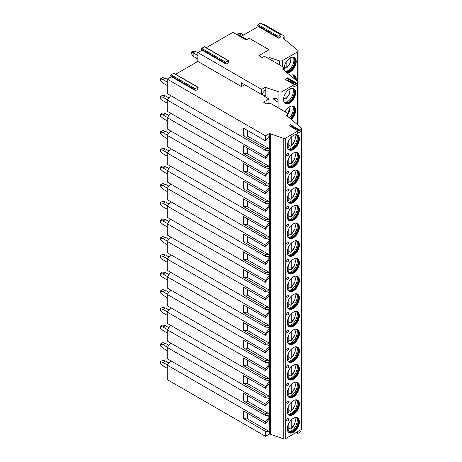 <?xml version="1.0" encoding="UTF-8"?>
<svg xmlns="http://www.w3.org/2000/svg" width="462" height="462" viewBox="0 0 462 462"><rect width="100%" height="100%" fill="white"/><g stroke="black" fill="none" stroke-linecap="round" stroke-linejoin="round"><path stroke-width="0.69" d="M175.624 74.266L197.846 61.44L241.389 86.579L244.658 84.69M195.524 90.61L194.82 89.611A0.554 0.318 -60 0 1 195.16 88.733L197.759 87.237A0.554 0.318 -60 0 1 198.1 87.716L197.395 89.536L195.524 90.61L171.419 76.692L167.232 79.112L265.465 135.828L269.548 133.472L283.749 138.415A1.276 0.739 0 0 0 285.291 138.3L298.157 130.867L297.112 133.558L300.71 131.485L299.665 130.001L301.328 129.042A1.276 0.739 0 0 0 301.698 128.517A1.276 0.739 0 0 0 301.478 128.101L286.434 115.367A3.407 1.969 0 0 0 287.433 113.975A3.407 1.969 0 0 0 286.434 112.584L271.367 103.886A3.407 1.969 0 0 0 266.545 103.886L263.536 102.148L268.959 99.012L264.587 96.494L265.176 96.154L261.787 94.196M299.665 130.001L290.471 124.694L288.969 125.56L298.157 130.867M241.389 86.579L241.389 82.802L261.579 94.456L261.579 89.397L265.176 87.318L278.95 91.909A2.558 1.478 0 0 0 282.039 91.672L294.23 84.633L293.803 86.359A0.554 0.318 120 0 0 294.144 86.844L296.812 85.303A0.554 0.318 120 0 0 297.147 84.425L296.564 83.599L287.376 78.292L287.531 77.887L285.216 79.435M197.846 61.44L197.846 52.599L261.579 89.397M265.176 96.829L265.176 89.98L261.579 94.456M265.176 89.98L265.176 87.318M273.233 98.839L276.12 101.08A1.704 1.704 0 0 0 277.223 101.294A1.548 1.091 -135 0 0 277.951 100.41A1.548 1.091 -135 0 0 276.449 98.66C274.624 98.221 273.55 98.279 273.233 98.839M226.137 64.097L225.433 63.098A0.554 0.318 -60 0 1 225.774 62.22L228.372 60.724A0.554 0.318 -60 0 1 228.713 61.203L228.009 63.023L226.137 64.097L202.033 50.179L197.846 52.599M287.531 77.887L296.725 83.195L297.568 82.71A1.49 0.86 0 0 0 298.002 82.097A1.49 0.86 0 0 0 297.736 81.607L282.444 68.994L282.744 68.821A2.558 1.478 0 0 0 283.495 67.781A2.558 1.478 0 0 0 282.744 66.736L266.17 57.167A2.558 1.478 0 0 0 262.555 57.167L262.012 57.479L258.847 55.654L269.08 49.746L249.191 38.265L246.177 40.003L232.917 32.352L206.237 47.753M286.983 80.365L287.618 79.995A0.554 0.318 120 0 0 287.959 79.123L287.376 78.292M296.725 83.195L296.564 83.599M285.054 111.787A8.564 4.943 -60 0 1 293.849 106.422A8.564 4.943 -60 0 1 295.628 110.343A8.564 4.943 -60 0 1 291.331 119.514M283.512 99.659A8.564 4.943 -60 0 1 287.254 91.037A8.564 4.943 -60 0 1 293.849 88.744A8.564 4.943 -60 0 1 295.628 92.666A8.564 4.943 -60 0 1 291.886 101.288A8.564 4.943 -60 0 1 285.285 103.58A8.564 4.943 -60 0 1 283.512 99.659M269.08 58.847L269.08 49.746M258.35 26.507L278.54 38.161L277.835 37.156A0.554 0.318 -60 0 1 278.176 36.284L280.775 34.783A0.554 0.318 -60 0 1 281.052 34.754L260.863 23.1A0.554 0.318 -60 0 0 260.585 23.129L257.987 24.63A0.554 0.318 -60 0 0 257.646 25.502L258.35 26.507L241.314 36.342M238.767 35.724L239.339 35.395A0.554 0.318 -60 0 1 239.616 35.366L246.916 39.576M202.033 50.179L201.328 49.18A0.554 0.318 -60 0 1 201.669 48.308L204.268 46.806A0.554 0.318 -60 0 1 204.545 46.778L228.65 60.695M171.419 76.692L170.715 75.693A0.554 0.318 -60 0 1 171.055 74.821L173.654 73.319A0.554 0.318 -60 0 1 173.931 73.291L198.036 87.208M167.232 79.112L167.232 93.584L265.465 150.3L269.548 150.664L269.548 153.436L265.465 158.512L243.468 145.813L243.468 153.471L247.551 153.834L247.551 148.169M170.749 95.617L167.232 99.988L167.232 111.261L265.465 167.977L269.548 168.341L269.548 171.107L265.465 176.189L243.468 163.49L243.468 171.142L247.551 171.506L247.551 165.846M170.749 113.294L167.232 117.666L167.232 128.938L265.465 185.649L269.548 186.019L269.548 188.785L265.465 193.867L243.468 181.162L243.468 188.819L247.551 189.183L247.551 183.524M170.749 130.965L167.232 135.343L167.232 146.61L265.465 203.326L269.548 203.69L269.548 206.462L265.465 211.538L243.468 198.839L243.468 206.497L247.551 206.861L247.551 201.195M170.749 148.643L167.232 153.02L167.232 164.287L265.465 221.003L269.548 221.367L269.548 224.134L265.465 229.216L243.468 216.516L243.468 224.168L247.551 224.532L247.551 218.873M170.749 166.32L167.232 170.692L167.232 181.964L265.465 238.675L269.548 239.045L269.548 241.811L265.465 246.893L243.468 234.194L243.468 241.845L247.551 242.209L247.551 236.55M170.749 183.992L167.232 188.369L167.232 199.642L265.465 256.352L269.548 256.716L269.548 259.488L265.465 264.564L243.468 251.865L243.468 259.523L247.551 259.887L247.551 254.221M170.749 201.669L167.232 206.046L167.232 217.313L265.465 274.03L269.548 274.393L269.548 277.165L265.465 282.242L243.468 269.542L243.468 277.194L247.551 277.564L247.551 271.899M170.749 219.346L167.232 223.718L167.232 234.991L265.465 291.707L269.548 292.071L269.548 294.837L265.465 299.919L243.468 287.22L243.468 294.872L247.551 295.235L247.551 289.576M170.749 237.023L167.232 241.395L167.232 252.668L265.465 309.378L269.548 309.742L269.548 312.514L265.465 317.59L243.468 304.891L243.468 312.549L247.551 312.913L247.551 307.253M170.749 254.695L167.232 259.072L167.232 270.339L265.465 327.056L269.548 327.419L269.548 330.191L265.465 335.268L243.468 322.568L243.468 330.226L247.551 330.59L247.551 324.925M170.749 272.372L167.232 276.744L167.232 288.017L265.465 344.733L269.548 345.097L269.548 347.863L265.465 352.945L243.468 340.246L243.468 347.898L247.551 348.261L247.551 342.602M170.749 290.049L167.232 294.421L167.232 305.694L265.465 362.404L269.548 362.774L269.548 365.54L265.465 370.622L243.468 357.917L243.468 365.575L247.551 365.939L247.551 360.279M170.749 307.721L167.232 312.098L167.232 323.365L265.465 380.082L269.548 380.445L269.548 383.217L265.465 388.294L243.468 375.594L243.468 383.252L247.551 383.616L247.551 377.951M170.749 325.398L167.232 329.776L167.232 341.043L265.465 397.759L269.548 398.123L269.548 400.889L265.465 405.971L243.468 393.272L243.468 400.924L247.551 401.287L247.551 395.628M170.749 343.075L167.232 347.447L167.232 358.72L265.465 415.43L269.548 415.8L269.548 416.759L265.465 421.841L265.465 423.648L243.468 410.949L243.468 418.601L247.551 418.965L247.551 413.305M170.749 360.747L167.232 365.124L167.232 379.597L265.465 436.313L269.548 433.957L283.749 438.9A1.276 0.739 0 0 0 285.291 438.784L298.204 431.329L297.586 432.917A0.554 0.318 120 0 0 297.926 433.402L299.896 432.265A0.554 0.318 120 0 0 300.236 431.387L299.619 430.509L301.328 429.521A1.276 0.739 0 0 0 301.698 429.002L301.698 128.517M269.08 57.398L279.377 60.834A2.558 1.478 0 0 0 282.467 60.597L297.28 52.044A2.558 1.478 0 0 0 298.03 50.999A2.558 1.478 0 0 0 297.568 50.156L282.79 37.971L283.391 37.624A2.558 1.478 0 0 0 284.142 36.579A2.558 1.478 0 0 0 283.391 35.534L263.051 23.793L262.555 24.076M160.302 361.711L162.711 360.32L165.425 361.018L163.011 362.41L160.302 361.711L160.302 363.455L163.011 365.887L167.232 368.324M168.913 363.034L165.425 361.018M163.011 362.41L167.383 364.934M160.302 344.04L162.711 342.648L165.425 343.341L163.011 344.733L160.302 344.04L160.302 345.778L163.011 348.215L167.232 350.646M168.913 345.357L165.425 343.341M163.011 344.733L167.383 347.257M160.302 326.363L162.711 324.971L165.425 325.664L163.011 327.056L160.302 326.363L160.302 328.101L163.011 330.538L167.232 332.975M168.913 327.679L165.425 325.664M163.011 327.056L167.383 329.579M160.302 308.685L162.711 307.294L165.425 307.992L163.011 309.384L160.302 308.685L160.302 310.424L163.011 312.861L167.232 315.298M168.913 310.008L165.425 307.992M163.011 309.384L167.383 311.908M160.302 291.008L162.711 289.616L165.425 290.315L163.011 291.707L160.302 291.008L160.302 292.752L163.011 295.183L167.232 297.62M168.913 292.33L165.425 290.315M163.011 291.707L167.383 294.23M160.302 273.337L162.711 271.945L165.425 272.638L163.011 274.03L160.302 273.337L160.302 275.075L163.011 277.512L167.232 279.949M168.913 274.653L165.425 272.638M163.011 274.03L167.383 276.553M160.302 255.659L162.711 254.267L165.425 254.966L163.011 256.358L160.302 255.659L160.302 257.398L163.011 259.835L167.232 262.272M168.913 256.976L165.425 254.966M163.011 256.358L167.383 258.882M160.302 237.982L162.711 236.59L165.425 237.289L163.011 238.681L160.302 237.982L160.302 239.726L163.011 242.157L167.232 244.594M168.913 239.304L165.425 237.289M163.011 238.681L167.383 241.204M160.302 220.31L162.711 218.919L165.425 219.612L163.011 221.003L160.302 220.31L160.302 222.049L163.011 224.486L167.232 226.917M168.913 221.627L165.425 219.612M163.011 221.003L167.383 223.527M160.302 202.633L162.711 201.241L165.425 201.934L163.011 203.326L160.302 202.633L160.302 204.371L163.011 206.809L167.232 209.246M168.913 203.95L165.425 201.934M163.011 203.326L167.383 205.856M160.302 184.956L162.711 183.564L165.425 184.263L163.011 185.655L160.302 184.956L160.302 186.7L163.011 189.131L167.232 191.568M168.913 186.278L165.425 184.263M163.011 185.655L167.383 188.178M160.302 167.284L162.711 165.893L165.425 166.586L163.011 167.977L160.302 167.284L160.302 169.023L163.011 171.46L167.232 173.891M168.913 168.601L165.425 166.586M163.011 167.977L167.383 170.501M160.302 149.607L162.711 148.215L165.425 148.908L163.011 150.3L160.302 149.607L160.302 151.345L163.011 153.782L167.232 156.22M168.913 150.924L165.425 148.908M163.011 150.3L167.383 152.824M160.302 131.93L162.711 130.538L165.425 131.237L163.011 132.629L160.302 131.93L160.302 133.668L163.011 136.105L167.232 138.542M168.913 133.252L165.425 131.237M163.011 132.629L167.383 135.152M160.302 114.253L162.711 112.861L165.425 113.56L163.011 114.951L160.302 114.253L160.302 115.997L163.011 118.428L167.232 120.865M168.913 115.575L165.425 113.56M163.011 114.951L167.383 117.475M160.302 96.581L162.711 95.189L165.425 95.882L163.011 97.274L160.302 96.581L160.302 98.319L163.011 100.756L167.232 103.193M168.913 97.898L165.425 95.882M163.011 97.274L167.383 99.798M160.302 78.904L162.711 77.512L165.425 78.211L163.011 79.603L160.302 78.904L160.302 80.642L163.011 83.079L167.232 85.516M167.232 79.25L165.425 78.211M163.011 79.603L167.232 82.034M191.516 52.044L192.723 51.346L195.582 51.432L193.168 52.824L191.516 52.044L191.516 53.783L193.168 56.3L197.846 59.003M197.846 52.737L195.582 51.432M193.168 56.3L193.168 52.824L197.846 55.521M278.54 38.161L280.411 37.081L281.115 35.268A0.554 0.318 -60 0 0 281.052 34.754M296.154 80.301A8.564 4.943 120 0 0 296.229 79.164A8.564 4.943 120 0 0 294.456 75.242A8.564 4.943 120 0 0 290.39 75.549M287.029 72.782A8.564 4.943 120 0 0 293.145 69.364A8.564 4.943 120 0 0 296.229 61.492A8.564 4.943 120 0 0 294.456 57.571A8.564 4.943 120 0 0 287.855 59.864A8.564 4.943 120 0 0 284.113 68.486A8.564 4.943 120 0 0 284.488 70.68M295.859 80.059A8.564 4.943 120 0 0 295.928 78.99A8.564 4.943 -60 0 0 294.3 75.162M292.169 74.908A8.097 4.672 -60 0 1 293.589 75.283A8.097 4.672 -60 0 1 295.264 78.99A8.097 4.672 120 0 1 295.247 79.551M294.802 79.187A8.097 4.672 120 0 0 294.814 78.731A8.097 4.672 -60 0 0 293.832 75.595A8.097 4.672 -60 0 0 293.353 75.167M293.312 75.144A8.564 4.943 -60 0 1 293.907 77.824A8.564 4.943 120 0 1 293.884 78.43M286.833 72.615A8.564 4.943 120 0 0 292.896 69.127A8.564 4.943 120 0 0 295.928 61.313A8.564 4.943 -60 0 0 294.3 57.484M292.169 57.23A8.097 4.672 -60 0 1 293.589 57.611A8.097 4.672 -60 0 1 295.264 61.313A8.097 4.672 120 0 1 291.955 69.219A8.097 4.672 120 0 1 285.851 71.806M285.632 71.627A8.097 4.672 120 0 0 285.88 71.691A8.097 4.672 120 0 0 291.77 68.647A8.097 4.672 120 0 0 294.814 61.053A8.097 4.672 -60 0 0 293.832 57.917A8.097 4.672 -60 0 0 293.353 57.49M293.312 57.473A8.564 4.943 -60 0 1 293.907 60.152A8.564 4.943 120 0 1 285.424 71.454M285.666 67.723A8.564 4.943 120 0 1 285.58 67.799L284.448 67.146M285.58 67.799L286.856 67.521L286.105 67.978M286.856 61.048L286.856 67.521A7.352 4.245 120 0 0 290.621 57.75M283.691 69.369L284.448 68.913L284.448 66.008M167.232 365.124L265.465 421.841M265.465 436.313L265.465 431.3L243.468 418.601M167.232 347.447L265.465 404.163L265.465 405.971M265.465 415.43L265.465 413.623L243.468 400.924M167.232 329.776L265.465 386.486L265.465 388.294M265.465 397.759L265.465 395.951L243.468 383.252M167.232 312.098L265.465 368.809L265.465 370.622M265.465 380.082L265.465 378.274L243.468 365.575M167.232 294.421L265.465 351.137L265.465 352.945M265.465 362.404L265.465 360.597L243.468 347.898M167.232 276.744L265.465 333.46L265.465 335.268M265.465 344.733L265.465 342.925L243.468 330.226M167.232 259.072L265.465 315.783L265.465 317.59M265.465 327.056L265.465 325.248L243.468 312.549M167.232 241.395L265.465 298.111L265.465 299.919M265.465 309.378L265.465 307.571L243.468 294.872M167.232 223.718L265.465 280.434L265.465 282.242M265.465 291.707L265.465 289.899L243.468 277.194M167.232 206.046L265.465 262.757L265.465 264.564M265.465 274.03L265.465 272.222L243.468 259.523M167.232 188.369L265.465 245.085L265.465 246.893M265.465 256.352L265.465 254.545L243.468 241.845M167.232 170.692L265.465 227.408L265.465 229.216M265.465 238.675L265.465 236.867L243.468 224.168M167.232 153.02L265.465 209.731L265.465 211.538M265.465 221.003L265.465 219.196L243.468 206.497M167.232 135.343L265.465 192.053L265.465 193.867M265.465 203.326L265.465 201.519L243.468 188.819M167.232 117.666L265.465 174.382L265.465 176.189M265.465 185.649L265.465 183.841L243.468 171.142M167.232 99.988L265.465 156.705L265.465 158.512M265.465 167.977L265.465 166.17L243.468 153.471M265.465 135.828L265.465 140.835L243.468 128.136L243.468 135.793L247.551 136.157L247.551 130.498M265.465 150.3L265.465 148.493L243.468 135.793M267.579 415.621L269.548 416.759L269.548 418.566L265.465 423.648M265.465 431.3L269.548 431.67L269.548 433.957M269.548 133.472L269.548 135.759L265.465 140.835M265.465 413.623L269.548 413.992L269.548 415.8M267.579 397.944L269.548 399.081L265.465 404.163M265.465 395.951L269.548 396.315L269.548 398.123M267.579 380.272L269.548 381.41L265.465 386.486M265.465 378.274L269.548 378.638L269.548 380.445M267.579 362.595L269.548 363.733L265.465 368.809M265.465 360.597L269.548 360.966L269.548 362.774M267.579 344.918L269.548 346.055L265.465 351.137M265.465 342.925L269.548 343.289L269.548 345.097M267.579 327.246L269.548 328.384L265.465 333.46M265.465 325.248L269.548 325.612L269.548 327.419M267.579 309.569L269.548 310.707L265.465 315.783M265.465 307.571L269.548 307.94L269.548 309.742M267.579 291.892L269.548 293.029L265.465 298.111M265.465 289.899L269.548 290.263L269.548 292.071M267.579 274.22L269.548 275.352L265.465 280.434M265.465 272.222L269.548 272.586L269.548 274.393M267.579 256.543L269.548 257.68L265.465 262.757M265.465 254.545L269.548 254.914L269.548 256.716M267.579 238.866L269.548 240.003L265.465 245.085M265.465 236.867L269.548 237.237L269.548 239.045M267.579 221.188L269.548 222.326L265.465 227.408M265.465 219.196L269.548 219.56L269.548 221.367M267.579 203.517L269.548 204.654L265.465 209.731M265.465 201.519L269.548 201.882L269.548 203.69M267.579 185.84L269.548 186.977L265.465 192.053M265.465 183.841L269.548 184.211L269.548 186.019M267.579 168.162L269.548 169.3L265.465 174.382M265.465 166.17L269.548 166.534L269.548 168.341M267.579 150.491L269.548 151.628L265.465 156.705M265.465 148.493L269.548 148.856L269.548 150.664M269.548 418.566L269.548 431.67L247.551 418.965M247.551 136.157L269.548 148.856L269.548 135.759M270.674 134.078L270.674 434.563M247.551 401.287L269.548 413.992L269.548 400.889M247.551 383.616L269.548 396.315L269.548 383.217M247.551 365.939L269.548 378.638L269.548 365.54M247.551 348.261L269.548 360.966L269.548 347.863M247.551 330.59L269.548 343.289L269.548 330.191M247.551 312.913L269.548 325.612L269.548 312.514M247.551 295.235L269.548 307.94L269.548 294.837M247.551 277.564L269.548 290.263L269.548 277.165M247.551 259.887L269.548 272.586L269.548 259.488M247.551 242.209L269.548 254.914L269.548 241.811M247.551 224.532L269.548 237.237L269.548 224.134M247.551 206.861L269.548 219.56L269.548 206.462M247.551 189.183L269.548 201.882L269.548 188.785M247.551 171.506L269.548 184.211L269.548 171.107M247.551 153.834L269.548 166.534L269.548 153.436M299.393 421.8A8.564 4.943 120 0 0 297.62 417.879A8.564 4.943 120 0 0 291.02 420.177A8.564 4.943 120 0 0 287.277 428.794A8.564 4.943 120 0 0 289.056 432.715A8.564 4.943 120 0 0 295.651 430.422A8.564 4.943 120 0 0 299.393 421.8M299.393 404.129A8.564 4.943 120 0 0 297.62 400.207A8.564 4.943 120 0 0 291.02 402.5A8.564 4.943 120 0 0 287.277 411.122A8.564 4.943 120 0 0 289.056 415.043A8.564 4.943 120 0 0 295.651 412.745A8.564 4.943 120 0 0 299.393 404.129M299.393 386.451A8.564 4.943 120 0 0 297.62 382.53A8.564 4.943 120 0 0 291.02 384.823A8.564 4.943 120 0 0 287.277 393.445A8.564 4.943 120 0 0 289.056 397.366A8.564 4.943 120 0 0 295.651 395.074A8.564 4.943 120 0 0 299.393 386.451M299.393 368.774A8.564 4.943 120 0 0 297.62 364.853A8.564 4.943 120 0 0 291.02 367.151A8.564 4.943 120 0 0 287.277 375.768A8.564 4.943 120 0 0 289.056 379.689A8.564 4.943 120 0 0 295.651 377.396A8.564 4.943 120 0 0 299.393 368.774M299.393 351.103A8.564 4.943 120 0 0 297.62 347.181A8.564 4.943 120 0 0 291.02 349.474A8.564 4.943 120 0 0 287.277 358.096A8.564 4.943 120 0 0 289.056 362.012A8.564 4.943 120 0 0 295.651 359.719A8.564 4.943 120 0 0 299.393 351.103M299.393 333.425A8.564 4.943 120 0 0 297.62 329.504A8.564 4.943 120 0 0 291.02 331.797A8.564 4.943 120 0 0 287.277 340.419A8.564 4.943 120 0 0 289.056 344.34A8.564 4.943 120 0 0 295.651 342.042A8.564 4.943 120 0 0 299.393 333.425M299.393 315.748A8.564 4.943 120 0 0 297.62 311.827A8.564 4.943 120 0 0 291.02 314.12A8.564 4.943 120 0 0 287.277 322.742A8.564 4.943 120 0 0 289.056 326.663A8.564 4.943 120 0 0 295.651 324.37A8.564 4.943 120 0 0 299.393 315.748M299.393 298.071A8.564 4.943 120 0 0 297.62 294.15A8.564 4.943 120 0 0 291.02 296.448A8.564 4.943 120 0 0 287.277 305.064A8.564 4.943 120 0 0 289.056 308.986A8.564 4.943 120 0 0 295.651 306.693A8.564 4.943 120 0 0 299.393 298.071M299.393 280.399A8.564 4.943 120 0 0 297.62 276.478A8.564 4.943 120 0 0 291.02 278.771A8.564 4.943 120 0 0 287.277 287.393A8.564 4.943 120 0 0 289.056 291.314A8.564 4.943 120 0 0 295.651 289.016A8.564 4.943 120 0 0 299.393 280.399M299.393 262.722A8.564 4.943 120 0 0 297.62 258.801A8.564 4.943 120 0 0 291.02 261.094A8.564 4.943 120 0 0 287.277 269.716A8.564 4.943 120 0 0 289.056 273.637A8.564 4.943 120 0 0 295.651 271.344A8.564 4.943 120 0 0 299.393 262.722M299.393 245.045A8.564 4.943 120 0 0 297.62 241.124A8.564 4.943 120 0 0 291.02 243.422A8.564 4.943 120 0 0 287.277 252.038A8.564 4.943 120 0 0 289.056 255.96A8.564 4.943 120 0 0 295.651 253.667A8.564 4.943 120 0 0 299.393 245.045M299.393 227.373A8.564 4.943 120 0 0 297.62 223.452A8.564 4.943 120 0 0 291.02 225.745A8.564 4.943 120 0 0 287.277 234.367A8.564 4.943 120 0 0 289.056 238.288A8.564 4.943 120 0 0 295.651 235.99A8.564 4.943 120 0 0 299.393 227.373M299.393 209.696A8.564 4.943 120 0 0 297.62 205.775A8.564 4.943 120 0 0 291.02 208.067A8.564 4.943 120 0 0 287.277 216.69A8.564 4.943 120 0 0 289.056 220.611A8.564 4.943 120 0 0 295.651 218.318A8.564 4.943 120 0 0 299.393 209.696M299.393 192.019A8.564 4.943 120 0 0 297.62 188.098A8.564 4.943 120 0 0 291.02 190.396A8.564 4.943 120 0 0 287.277 199.012A8.564 4.943 120 0 0 289.056 202.933A8.564 4.943 120 0 0 295.651 200.641A8.564 4.943 120 0 0 299.393 192.019M299.393 174.347A8.564 4.943 120 0 0 297.62 170.426A8.564 4.943 120 0 0 291.02 172.719A8.564 4.943 120 0 0 287.277 181.341A8.564 4.943 120 0 0 289.056 185.256A8.564 4.943 120 0 0 295.651 182.964A8.564 4.943 120 0 0 299.393 174.347M299.393 156.67A8.564 4.943 120 0 0 297.62 152.749A8.564 4.943 120 0 0 291.02 155.041A8.564 4.943 120 0 0 287.277 163.663A8.564 4.943 120 0 0 289.056 167.585A8.564 4.943 120 0 0 295.651 165.286A8.564 4.943 120 0 0 299.393 156.67M299.393 138.993A8.564 4.943 120 0 0 297.62 135.071A8.564 4.943 120 0 0 291.02 137.364A8.564 4.943 120 0 0 287.277 145.986A8.564 4.943 120 0 0 289.056 149.907A8.564 4.943 120 0 0 295.651 147.615A8.564 4.943 120 0 0 299.393 138.993M286.706 420.287A1.276 0.739 120 0 0 287.191 420.934A1.386 1.386 0 0 0 288.409 418.815A1.276 0.739 120 0 0 287.393 418.878A1.276 0.739 120 0 0 286.706 420.287M288.513 419.242A1.276 0.739 120 0 0 288.409 418.815M286.706 402.616A1.276 0.739 120 0 0 287.191 403.257A1.386 1.386 0 0 0 288.409 401.143A1.276 0.739 120 0 0 287.393 401.201A1.276 0.739 120 0 0 286.706 402.616M288.513 401.57A1.276 0.739 120 0 0 288.409 401.143M286.706 384.938A1.276 0.739 120 0 0 287.191 385.579A1.386 1.386 0 0 0 288.409 383.466A1.276 0.739 120 0 0 287.393 383.529A1.276 0.739 120 0 0 286.706 384.938M288.513 383.893A1.276 0.739 120 0 0 288.409 383.466M286.706 367.261A1.276 0.739 120 0 0 287.191 367.908A1.386 1.386 0 0 0 288.409 365.788A1.276 0.739 120 0 0 287.393 365.852A1.276 0.739 120 0 0 286.706 367.261M288.513 366.216A1.276 0.739 120 0 0 288.409 365.788M286.706 349.584A1.276 0.739 120 0 0 287.191 350.231A1.386 1.386 0 0 0 288.409 348.117A1.276 0.739 120 0 0 287.393 348.175A1.276 0.739 120 0 0 286.706 349.584M288.513 348.544A1.276 0.739 120 0 0 288.409 348.117M286.706 331.912A1.276 0.739 120 0 0 287.191 332.553A1.386 1.386 0 0 0 288.409 330.44A1.276 0.739 120 0 0 287.393 330.503A1.276 0.739 120 0 0 286.706 331.912M288.513 330.867A1.276 0.739 120 0 0 288.409 330.44M286.706 314.235A1.276 0.739 120 0 0 287.191 314.882A1.386 1.386 0 0 0 288.409 312.762A1.276 0.739 120 0 0 287.393 312.826A1.276 0.739 120 0 0 286.706 314.235M288.513 313.19A1.276 0.739 120 0 0 288.409 312.762M286.706 296.558A1.276 0.739 120 0 0 287.191 297.205A1.386 1.386 0 0 0 288.409 295.091A1.276 0.739 120 0 0 287.393 295.149A1.276 0.739 120 0 0 286.706 296.558M288.513 295.518A1.276 0.739 120 0 0 288.409 295.091M286.706 278.886A1.276 0.739 120 0 0 287.191 279.527A1.386 1.386 0 0 0 288.409 277.414A1.276 0.739 120 0 0 287.393 277.477A1.276 0.739 120 0 0 286.706 278.886M288.513 277.841A1.276 0.739 120 0 0 288.409 277.414M286.706 261.209A1.276 0.739 120 0 0 287.191 261.856A1.386 1.386 0 0 0 288.409 259.736A1.276 0.739 120 0 0 287.393 259.8A1.276 0.739 120 0 0 286.706 261.209M288.513 260.164A1.276 0.739 120 0 0 288.409 259.736M286.706 243.532A1.276 0.739 120 0 0 287.191 244.179A1.386 1.386 0 0 0 288.409 242.059A1.276 0.739 120 0 0 287.393 242.123A1.276 0.739 120 0 0 286.706 243.532M288.513 242.486A1.276 0.739 120 0 0 288.409 242.059M286.706 225.86A1.276 0.739 120 0 0 287.191 226.501A1.386 1.386 0 0 0 288.409 224.388A1.276 0.739 120 0 0 287.393 224.445A1.276 0.739 120 0 0 286.706 225.86M288.513 224.815A1.276 0.739 120 0 0 288.409 224.388M286.706 208.183A1.276 0.739 120 0 0 287.191 208.824A1.386 1.386 0 0 0 288.409 206.71A1.276 0.739 120 0 0 287.393 206.774A1.276 0.739 120 0 0 286.706 208.183M288.513 207.138A1.276 0.739 120 0 0 288.409 206.71M286.706 190.506A1.276 0.739 120 0 0 287.191 191.153A1.386 1.386 0 0 0 288.409 189.033A1.276 0.739 120 0 0 287.393 189.097A1.276 0.739 120 0 0 286.706 190.506M288.513 189.46A1.276 0.739 120 0 0 288.409 189.033M286.706 172.828A1.276 0.739 120 0 0 287.191 173.475A1.386 1.386 0 0 0 288.409 171.362A1.276 0.739 120 0 0 287.393 171.419A1.276 0.739 120 0 0 286.706 172.828M288.513 171.789A1.276 0.739 120 0 0 288.409 171.362M286.706 155.157A1.276 0.739 120 0 0 287.191 155.798A1.386 1.386 0 0 0 288.409 153.684A1.276 0.739 120 0 0 287.393 153.748A1.276 0.739 120 0 0 286.706 155.157M288.513 154.112A1.276 0.739 120 0 0 288.409 153.684M290.777 126.605L291.516 126.178L290.471 124.694M300.71 131.485L291.516 126.178M268.959 99.012L268.959 103.309M297.389 417.764A8.564 4.943 -60 0 1 298.943 421.54A8.564 4.943 120 0 1 295.351 430.001A8.564 4.943 120 0 1 288.831 432.576M287.791 431.312A8.137 4.701 120 0 0 288.513 431.912A8.137 4.701 120 0 0 294.785 429.729A8.137 4.701 120 0 0 298.337 421.54A8.137 4.701 -60 0 0 296.65 417.815A8.137 4.701 -60 0 0 295.767 417.492M296.5 417.735A8.137 4.701 -60 0 1 297.049 418.214A8.137 4.701 -60 0 1 298.036 421.367A8.137 4.701 120 0 1 294.981 429.002A8.137 4.701 120 0 1 289.056 432.057A8.137 4.701 120 0 1 288.363 431.82M288.45 431.86A8.564 4.943 120 0 0 297.216 420.541A8.564 4.943 -60 0 0 296.575 417.787M290.269 428.811A8.564 4.943 120 0 1 290.142 428.915L291.227 428.655L290.627 429.019M290.142 428.915L288.814 428.153M291.227 419.958L291.227 428.655A7.502 4.331 120 0 0 294.646 417.717M288.213 430.411L288.814 430.047L288.814 423.256M297.389 400.086A8.564 4.943 -60 0 1 298.943 403.863A8.564 4.943 120 0 1 295.351 412.329A8.564 4.943 120 0 1 288.831 414.899M287.791 413.634A8.137 4.701 120 0 0 288.513 414.235A8.137 4.701 120 0 0 294.785 412.058A8.137 4.701 120 0 0 298.337 403.863A8.137 4.701 -60 0 0 296.65 400.138A8.137 4.701 -60 0 0 295.767 399.815M296.5 400.057A8.137 4.701 -60 0 1 297.049 400.537A8.137 4.701 -60 0 1 298.036 403.69A8.137 4.701 120 0 1 294.981 411.324A8.137 4.701 120 0 1 289.056 414.379A8.137 4.701 120 0 1 288.363 414.143M288.45 414.183A8.564 4.943 120 0 0 297.216 402.87A8.564 4.943 -60 0 0 296.575 400.109M290.269 411.14A8.564 4.943 120 0 1 290.142 411.244L291.227 410.978L290.627 411.342M290.142 411.244L288.814 410.475M291.227 402.287L291.227 410.978A7.502 4.331 120 0 0 294.646 400.04M288.213 412.733L288.814 412.37L288.814 405.578M297.389 382.409A8.564 4.943 -60 0 1 298.943 386.192A8.564 4.943 120 0 1 295.351 394.652A8.564 4.943 120 0 1 288.831 397.228M287.791 395.957A8.137 4.701 120 0 0 288.513 396.563A8.137 4.701 120 0 0 294.785 394.381A8.137 4.701 120 0 0 298.337 386.192A8.137 4.701 -60 0 0 296.65 382.467A8.137 4.701 -60 0 0 295.767 382.138M296.5 382.38A8.137 4.701 -60 0 1 297.049 382.865A8.137 4.701 -60 0 1 298.036 386.018A8.137 4.701 120 0 1 294.981 393.653A8.137 4.701 120 0 1 289.056 396.708A8.137 4.701 120 0 1 288.363 396.471M288.45 396.512A8.564 4.943 120 0 0 297.216 385.192A8.564 4.943 -60 0 0 296.575 382.432M290.269 393.462A8.564 4.943 120 0 1 290.142 393.566L291.227 393.301L290.627 393.664M290.142 393.566L288.814 392.798M291.227 384.609L291.227 393.301A7.502 4.331 120 0 0 294.646 382.363M288.213 395.056L288.814 394.692L288.814 387.901M297.389 364.732A8.564 4.943 -60 0 1 298.943 368.514A8.564 4.943 120 0 1 295.351 376.975A8.564 4.943 120 0 1 288.831 379.55M287.791 378.28A8.137 4.701 120 0 0 288.513 378.886A8.137 4.701 120 0 0 294.785 376.703A8.137 4.701 120 0 0 298.337 368.514A8.137 4.701 -60 0 0 296.65 364.789A8.137 4.701 -60 0 0 295.767 364.46M296.5 364.709A8.137 4.701 -60 0 1 297.049 365.188A8.137 4.701 -60 0 1 298.036 368.341A8.137 4.701 120 0 1 294.981 375.976A8.137 4.701 120 0 1 289.056 379.031A8.137 4.701 120 0 1 288.363 378.794M288.45 378.834A8.564 4.943 120 0 0 297.216 367.515A8.564 4.943 -60 0 0 296.575 364.761M290.269 375.785A8.564 4.943 120 0 1 290.142 375.889L291.227 375.623L290.627 375.993M290.142 375.889L288.814 375.127M291.227 366.932L291.227 375.623A7.502 4.331 120 0 0 294.646 364.685M288.213 377.385L288.814 377.015L288.814 370.224M297.389 347.06A8.564 4.943 -60 0 1 298.943 350.837A8.564 4.943 120 0 1 295.351 359.303A8.564 4.943 120 0 1 288.831 361.873M287.791 360.608A8.137 4.701 120 0 0 288.513 361.209A8.137 4.701 120 0 0 294.785 359.032A8.137 4.701 120 0 0 298.337 350.837A8.137 4.701 -60 0 0 296.65 347.112A8.137 4.701 -60 0 0 295.767 346.789M296.5 347.031A8.137 4.701 -60 0 1 297.049 347.511A8.137 4.701 -60 0 1 298.036 350.664A8.137 4.701 120 0 1 294.981 358.298A8.137 4.701 120 0 1 289.056 361.353A8.137 4.701 120 0 1 288.363 361.117M288.45 361.157A8.564 4.943 120 0 0 297.216 349.844A8.564 4.943 -60 0 0 296.575 347.083M290.269 358.114A8.564 4.943 120 0 1 290.142 358.217L291.227 357.952L290.627 358.316M290.142 358.217L288.814 357.449M291.227 349.26L291.227 357.952A7.502 4.331 120 0 0 294.646 347.014M288.213 359.707L288.814 359.344L288.814 352.552M297.389 329.383A8.564 4.943 -60 0 1 298.943 333.166A8.564 4.943 120 0 1 295.351 341.626A8.564 4.943 120 0 1 288.831 344.196M287.791 342.931A8.137 4.701 120 0 0 288.513 343.537A8.137 4.701 120 0 0 294.785 341.354A8.137 4.701 120 0 0 298.337 333.166A8.137 4.701 -60 0 0 296.65 329.435A8.137 4.701 -60 0 0 295.767 329.111M296.5 329.354A8.137 4.701 -60 0 1 297.049 329.833A8.137 4.701 -60 0 1 298.036 332.987A8.137 4.701 120 0 1 294.981 340.627A8.137 4.701 120 0 1 289.056 343.676A8.137 4.701 120 0 1 288.363 343.445M288.45 343.48A8.564 4.943 120 0 0 297.216 332.166A8.564 4.943 -60 0 0 296.575 329.406M290.269 340.436A8.564 4.943 120 0 1 290.142 340.54L291.227 340.275L290.627 340.638M290.142 340.54L288.814 339.772M291.227 331.583L291.227 340.275A7.502 4.331 120 0 0 294.646 329.337M288.213 342.03L288.814 341.666L288.814 334.875M297.389 311.706A8.564 4.943 -60 0 1 298.943 315.488A8.564 4.943 120 0 1 295.351 323.949A8.564 4.943 120 0 1 288.831 326.524M287.791 325.254A8.137 4.701 120 0 0 288.513 325.86A8.137 4.701 120 0 0 294.785 323.677A8.137 4.701 120 0 0 298.337 315.488A8.137 4.701 -60 0 0 296.65 311.763A8.137 4.701 -60 0 0 295.767 311.434M296.5 311.677A8.137 4.701 -60 0 1 297.049 312.162A8.137 4.701 -60 0 1 298.036 315.315A8.137 4.701 120 0 1 294.981 322.95A8.137 4.701 120 0 1 289.056 326.005A8.137 4.701 120 0 1 288.363 325.768M288.45 325.808A8.564 4.943 120 0 0 297.216 314.489A8.564 4.943 -60 0 0 296.575 311.729M290.269 322.759A8.564 4.943 120 0 1 290.142 322.863L291.227 322.597L290.627 322.967M290.142 322.863L288.814 322.101M291.227 313.906L291.227 322.597A7.502 4.331 120 0 0 294.646 311.659M288.213 324.359L288.814 323.989L288.814 317.198M297.389 294.034A8.564 4.943 -60 0 1 298.943 297.811A8.564 4.943 120 0 1 295.351 306.277A8.564 4.943 120 0 1 288.831 308.847M287.791 307.582A8.137 4.701 120 0 0 288.513 308.183A8.137 4.701 120 0 0 294.785 306.006A8.137 4.701 120 0 0 298.337 297.811A8.137 4.701 -60 0 0 296.65 294.086A8.137 4.701 -60 0 0 295.767 293.763M296.5 294.005A8.137 4.701 -60 0 1 297.049 294.485A8.137 4.701 -60 0 1 298.036 297.638A8.137 4.701 120 0 1 294.981 305.272A8.137 4.701 120 0 1 289.056 308.327A8.137 4.701 120 0 1 288.363 308.09M288.45 308.131A8.564 4.943 120 0 0 297.216 296.818A8.564 4.943 -60 0 0 296.575 294.057M290.269 305.082A8.564 4.943 120 0 1 290.142 305.191L291.227 304.926L290.627 305.29M290.142 305.191L288.814 304.423M291.227 296.234L291.227 304.926A7.502 4.331 120 0 0 294.646 293.988M288.213 306.681L288.814 306.318L288.814 299.526M297.389 276.357A8.564 4.943 -60 0 1 298.943 280.139A8.564 4.943 120 0 1 295.351 288.6A8.564 4.943 120 0 1 288.831 291.17M287.791 289.905A8.137 4.701 120 0 0 288.513 290.506A8.137 4.701 120 0 0 294.785 288.328A8.137 4.701 120 0 0 298.337 280.139A8.137 4.701 -60 0 0 296.65 276.409A8.137 4.701 -60 0 0 295.767 276.085M296.5 276.328A8.137 4.701 -60 0 1 297.049 276.807A8.137 4.701 -60 0 1 298.036 279.96A8.137 4.701 120 0 1 294.981 287.595A8.137 4.701 120 0 1 289.056 290.65A8.137 4.701 120 0 1 288.363 290.419M288.45 290.454A8.564 4.943 120 0 0 297.216 279.14A8.564 4.943 -60 0 0 296.575 276.38M290.269 287.41A8.564 4.943 120 0 1 290.142 287.514L291.227 287.248L290.627 287.612M290.142 287.514L288.814 286.746M291.227 278.557L291.227 287.248A7.502 4.331 120 0 0 294.646 276.311M288.213 289.004L288.814 288.64L288.814 281.849M297.389 258.68A8.564 4.943 -60 0 1 298.943 262.462A8.564 4.943 120 0 1 295.351 270.923A8.564 4.943 120 0 1 288.831 273.498M287.791 272.228A8.137 4.701 120 0 0 288.513 272.834A8.137 4.701 120 0 0 294.785 270.651A8.137 4.701 120 0 0 298.337 262.462A8.137 4.701 -60 0 0 296.65 258.737A8.137 4.701 -60 0 0 295.767 258.408M296.5 258.651A8.137 4.701 -60 0 1 297.049 259.136A8.137 4.701 -60 0 1 298.036 262.289A8.137 4.701 120 0 1 294.981 269.923A8.137 4.701 120 0 1 289.056 272.978A8.137 4.701 120 0 1 288.363 272.742M288.45 272.782A8.564 4.943 120 0 0 297.216 261.463A8.564 4.943 -60 0 0 296.575 258.703M290.269 269.733A8.564 4.943 120 0 1 290.142 269.837L291.227 269.571L290.627 269.935M290.142 269.837L288.814 269.069M291.227 260.88L291.227 269.571A7.502 4.331 120 0 0 294.646 258.633M288.213 271.327L288.814 270.963L288.814 264.172M297.389 241.008A8.564 4.943 -60 0 1 298.943 244.785A8.564 4.943 120 0 1 295.351 253.245A8.564 4.943 120 0 1 288.831 255.821M287.791 254.556A8.137 4.701 120 0 0 288.513 255.157A8.137 4.701 120 0 0 294.785 252.974A8.137 4.701 120 0 0 298.337 244.785A8.137 4.701 -60 0 0 296.65 241.06A8.137 4.701 -60 0 0 295.767 240.737M296.5 240.979A8.137 4.701 -60 0 1 297.049 241.459A8.137 4.701 -60 0 1 298.036 244.612A8.137 4.701 120 0 1 294.981 252.246A8.137 4.701 120 0 1 289.056 255.301A8.137 4.701 120 0 1 288.363 255.064M288.45 255.105A8.564 4.943 120 0 0 297.216 243.786A8.564 4.943 -60 0 0 296.575 241.031M290.269 252.056A8.564 4.943 120 0 1 290.142 252.16L291.227 251.9L290.627 252.264M290.142 252.16L288.814 251.397M291.227 243.203L291.227 251.9A7.502 4.331 120 0 0 294.646 240.962M288.213 253.655L288.814 253.292L288.814 246.5M297.389 223.331A8.564 4.943 -60 0 1 298.943 227.108A8.564 4.943 120 0 1 295.351 235.574A8.564 4.943 120 0 1 288.831 238.144M287.791 236.879A8.137 4.701 120 0 0 288.513 237.48A8.137 4.701 120 0 0 294.785 235.302A8.137 4.701 120 0 0 298.337 227.108A8.137 4.701 -60 0 0 296.65 223.383A8.137 4.701 -60 0 0 295.767 223.059M296.5 223.302A8.137 4.701 -60 0 1 297.049 223.781A8.137 4.701 -60 0 1 298.036 226.934A8.137 4.701 120 0 1 294.981 234.569A8.137 4.701 120 0 1 289.056 237.624A8.137 4.701 120 0 1 288.363 237.387M288.45 237.428A8.564 4.943 120 0 0 297.216 226.114A8.564 4.943 -60 0 0 296.575 223.354M290.269 234.384A8.564 4.943 120 0 1 290.142 234.488L291.227 234.222L290.627 234.586M290.142 234.488L288.814 233.72M291.227 225.531L291.227 234.222A7.502 4.331 120 0 0 294.646 223.285M288.213 235.978L288.814 235.614L288.814 228.823M297.389 205.654A8.564 4.943 -60 0 1 298.943 209.436A8.564 4.943 120 0 1 295.351 217.897A8.564 4.943 120 0 1 288.831 220.472M287.791 219.202A8.137 4.701 120 0 0 288.513 219.808A8.137 4.701 120 0 0 294.785 217.625A8.137 4.701 120 0 0 298.337 209.436A8.137 4.701 -60 0 0 296.65 205.711A8.137 4.701 -60 0 0 295.767 205.382M296.5 205.625A8.137 4.701 -60 0 1 297.049 206.11A8.137 4.701 -60 0 1 298.036 209.263A8.137 4.701 120 0 1 294.981 216.897A8.137 4.701 120 0 1 289.056 219.952A8.137 4.701 120 0 1 288.363 219.716M288.45 219.756A8.564 4.943 120 0 0 297.216 208.437A8.564 4.943 -60 0 0 296.575 205.677M290.269 216.707A8.564 4.943 120 0 1 290.142 216.811L291.227 216.545L290.627 216.909M290.142 216.811L288.814 216.043M291.227 207.854L291.227 216.545A7.502 4.331 120 0 0 294.646 205.607M288.213 218.301L288.814 217.937L288.814 211.146M297.389 187.976A8.564 4.943 -60 0 1 298.943 191.759A8.564 4.943 120 0 1 295.351 200.219A8.564 4.943 120 0 1 288.831 202.795M287.791 201.524A8.137 4.701 120 0 0 288.513 202.131A8.137 4.701 120 0 0 294.785 199.948A8.137 4.701 120 0 0 298.337 191.759A8.137 4.701 -60 0 0 296.65 188.034A8.137 4.701 -60 0 0 295.767 187.705M296.5 187.953A8.137 4.701 -60 0 1 297.049 188.432A8.137 4.701 -60 0 1 298.036 191.586A8.137 4.701 120 0 1 294.981 199.22A8.137 4.701 120 0 1 289.056 202.275A8.137 4.701 120 0 1 288.363 202.038M288.45 202.079A8.564 4.943 120 0 0 297.216 190.76A8.564 4.943 -60 0 0 296.575 188.005M290.269 199.03A8.564 4.943 120 0 1 290.142 199.134L291.227 198.868L290.627 199.238M290.142 199.134L288.814 198.371M291.227 190.177L291.227 198.868A7.502 4.331 120 0 0 294.646 187.93M288.213 200.629L288.814 200.26L288.814 193.468M297.389 170.305A8.564 4.943 -60 0 1 298.943 174.082A8.564 4.943 120 0 1 295.351 182.548A8.564 4.943 120 0 1 288.831 185.118M287.791 183.853A8.137 4.701 120 0 0 288.513 184.453A8.137 4.701 120 0 0 294.785 182.276A8.137 4.701 120 0 0 298.337 174.082A8.137 4.701 -60 0 0 296.65 170.357A8.137 4.701 -60 0 0 295.767 170.033M296.5 170.276A8.137 4.701 -60 0 1 297.049 170.755A8.137 4.701 -60 0 1 298.036 173.908A8.137 4.701 120 0 1 294.981 181.543A8.137 4.701 120 0 1 289.056 184.598A8.137 4.701 120 0 1 288.363 184.361M288.45 184.402A8.564 4.943 120 0 0 297.216 173.088A8.564 4.943 -60 0 0 296.575 170.328M290.269 181.358A8.564 4.943 120 0 1 290.142 181.462L291.227 181.196L290.627 181.56M290.142 181.462L288.814 180.694M291.227 172.505L291.227 181.196A7.502 4.331 120 0 0 294.646 170.259M288.213 182.952L288.814 182.588L288.814 175.797M297.389 152.627A8.564 4.943 -60 0 1 298.943 156.41A8.564 4.943 120 0 1 295.351 164.87A8.564 4.943 120 0 1 288.831 167.44M287.791 166.176A8.137 4.701 120 0 0 288.513 166.782A8.137 4.701 120 0 0 294.785 164.599A8.137 4.701 120 0 0 298.337 156.41A8.137 4.701 -60 0 0 296.65 152.679A8.137 4.701 -60 0 0 295.767 152.356M296.5 152.599A8.137 4.701 -60 0 1 297.049 153.078A8.137 4.701 -60 0 1 298.036 156.237A8.137 4.701 120 0 1 294.981 163.871A8.137 4.701 120 0 1 289.056 166.921A8.137 4.701 120 0 1 288.363 166.69M288.45 166.724A8.564 4.943 120 0 0 297.216 155.411A8.564 4.943 -60 0 0 296.575 152.651M290.269 163.681A8.564 4.943 120 0 1 290.142 163.785L291.227 163.519L290.627 163.883M290.142 163.785L288.814 163.017M291.227 154.828L291.227 163.519A7.502 4.331 120 0 0 294.646 152.581M288.213 165.275L288.814 164.911L288.814 158.12M297.389 134.95A8.564 4.943 -60 0 1 298.943 138.733A8.564 4.943 120 0 1 295.351 147.193A8.564 4.943 120 0 1 288.831 149.769M287.791 148.498A8.137 4.701 120 0 0 288.513 149.105A8.137 4.701 120 0 0 294.785 146.922A8.137 4.701 120 0 0 298.337 138.733A8.137 4.701 -60 0 0 296.65 135.008A8.137 4.701 -60 0 0 295.767 134.679M296.5 134.927A8.137 4.701 -60 0 1 297.049 135.406A8.137 4.701 -60 0 1 298.036 138.56A8.137 4.701 120 0 1 294.981 146.194A8.137 4.701 120 0 1 289.056 149.249A8.137 4.701 120 0 1 288.363 149.012M288.45 149.053A8.564 4.943 120 0 0 297.216 137.734A8.564 4.943 -60 0 0 296.575 134.973M290.269 146.004A8.564 4.943 120 0 1 290.142 146.108L291.227 145.842L290.627 146.211M290.142 146.108L288.814 145.345M291.227 137.15L291.227 145.842A7.502 4.331 120 0 0 294.646 134.904M288.213 147.603L288.814 147.234L288.814 140.442M238.646 33.674L241.505 33.755L239.091 35.147L237.439 34.367L238.646 33.674M239.091 35.539L239.091 35.147L239.437 35.349M237.439 34.962L237.439 34.367M243.647 34.997L241.505 33.755M291.077 119.294A8.564 4.943 -60 0 0 295.322 110.164A8.564 4.943 120 0 0 293.699 106.335M291.568 106.081A8.097 4.672 120 0 1 292.983 106.462A8.097 4.672 120 0 1 294.664 110.164A8.097 4.672 -60 0 1 290.569 118.867M290.182 118.543A8.097 4.672 -60 0 0 294.207 109.904A8.097 4.672 120 0 0 293.226 106.768A8.097 4.672 120 0 0 292.752 106.341M292.712 106.324A8.564 4.943 120 0 1 293.306 109.003A8.564 4.943 -60 0 1 289.356 117.839M285.955 110.314L285.955 112.306M285.141 103.488A8.564 4.943 -60 0 0 291.684 101.005A8.564 4.943 -60 0 0 295.322 92.492A8.564 4.943 120 0 0 293.699 88.664M291.568 88.404A8.097 4.672 120 0 1 292.983 88.785A8.097 4.672 120 0 1 294.664 92.492A8.097 4.672 -60 0 1 291.129 100.641A8.097 4.672 -60 0 1 284.887 102.807A8.097 4.672 -60 0 1 283.853 101.773M284.667 102.668A8.097 4.672 -60 0 0 285.279 102.864A8.097 4.672 -60 0 0 291.17 99.827A8.097 4.672 -60 0 0 294.207 92.233A8.097 4.672 120 0 0 293.226 89.091A8.097 4.672 120 0 0 292.752 88.664M292.712 88.646A8.564 4.943 120 0 1 293.306 91.326A8.564 4.943 -60 0 1 284.632 102.639M284.962 98.839A8.564 4.943 -60 0 1 284.875 98.914L285.955 98.522L285.776 98.995L289.293 94.213L290.176 88.854M284.875 98.914L283.633 98.198M285.955 92.637L285.955 98.522A7.352 4.245 120 0 0 289.801 89.039M283.524 100.098L283.541 98.943M278.95 108.264L278.95 91.909M285.037 79.331L294.23 84.633M297.568 124.792L297.568 82.71M282.039 110.048L282.039 91.672M294.144 86.844L293.751 86.613M296.812 85.303L287.618 79.995M297.147 84.425L287.959 79.123M282.744 69.242L282.744 68.821M239.339 35.395L246.754 39.674M257.646 25.502L277.835 37.156M257.987 24.63L278.176 36.284M260.585 23.129L280.775 34.783M279.377 60.834L279.377 64.79M282.467 60.597L282.467 66.574M297.28 52.044L297.28 81.231M283.391 37.624L283.391 38.467M290.725 75.826A7.352 4.245 120 0 0 290.621 75.427M284.13 68.994A7.352 4.245 120 0 0 284.448 68.913M201.328 49.18L225.433 63.098M201.669 48.308L225.774 62.22M204.268 46.806L228.372 60.724M170.715 75.693L194.82 89.611M171.055 74.821L195.16 88.733M173.654 73.319L197.759 87.237M283.749 138.415L283.749 438.9M285.291 138.3L285.291 438.784M301.328 129.042L301.328 429.521M297.586 432.917L296.517 432.299M287.422 430.226A7.502 4.331 120 0 0 288.814 430.047M287.422 412.549A7.502 4.331 120 0 0 288.814 412.37M287.422 394.871A7.502 4.331 120 0 0 288.814 394.692M287.422 377.2A7.502 4.331 120 0 0 288.814 377.015M287.422 359.523A7.502 4.331 120 0 0 288.814 359.344M287.422 341.845A7.502 4.331 120 0 0 288.814 341.666M287.422 324.168A7.502 4.331 120 0 0 288.814 323.989M287.422 306.497A7.502 4.331 120 0 0 288.814 306.318M287.422 288.819A7.502 4.331 120 0 0 288.814 288.64M287.422 271.142A7.502 4.331 120 0 0 288.814 270.963M287.422 253.471A7.502 4.331 120 0 0 288.814 253.292M287.422 235.793A7.502 4.331 120 0 0 288.814 235.614M287.422 218.116A7.502 4.331 120 0 0 288.814 217.937M287.422 200.444A7.502 4.331 120 0 0 288.814 200.26M287.422 182.767A7.502 4.331 120 0 0 288.814 182.588M287.422 165.09A7.502 4.331 120 0 0 288.814 164.911M287.422 147.413A7.502 4.331 120 0 0 288.814 147.234M287.433 114.64A7.352 4.245 120 0 0 289.801 106.716M276.449 98.66A1.704 0.982 120 0 0 276.12 101.08M285.164 79.314L294.358 84.621M298.002 125.162L298.002 82.097M283.495 69.86L283.495 67.781M298.03 125.185L298.03 50.999M284.142 39.085L284.142 36.579M291.152 76.178L291.031 75.242M286.683 67.989L290.269 63.04L291.031 57.565M287.433 116.216L287.433 113.975M296.102 432.536L297.649 433.431M291.083 429.031L294.947 423.377L295.126 417.584M287.549 430.705L288.583 430.474M291.083 411.353L294.947 405.7L295.126 399.907M287.549 413.034L288.583 412.797M291.083 393.682L294.947 388.022L295.126 382.236M287.549 395.357L288.583 395.126M291.083 376.004L294.947 370.345L295.126 364.558M287.549 377.679L288.583 377.448M291.083 358.327L294.947 352.673L295.126 346.881M287.549 360.002L288.583 359.771M291.083 340.65L294.947 334.996L295.126 329.204M287.549 342.33L288.583 342.094M291.083 322.978L294.947 317.319L295.126 311.532M287.549 324.653L288.583 324.422M291.083 305.301L294.947 299.647L295.126 293.855M287.549 306.976L288.583 306.745M291.083 287.624L294.947 281.97L295.126 276.178M287.549 289.304L288.583 289.068M291.083 269.952L294.947 264.293L295.126 258.506M287.549 271.627L288.583 271.396M291.083 252.275L294.947 246.621L295.126 240.829M287.549 253.95L288.583 253.719M291.083 234.598L294.947 228.944L295.126 223.152M287.549 236.278L288.583 236.042M291.083 216.926L294.947 211.267L295.126 205.48M287.549 218.601L288.583 218.37M291.083 199.249L294.947 193.59L295.126 187.803M287.549 200.924L288.583 200.693M291.083 181.572L294.947 175.918L295.126 170.126M287.549 183.247L288.583 183.016M291.083 163.895L294.947 158.241L295.126 152.448M287.549 165.575L288.583 165.338M291.083 146.223L294.947 140.564L295.126 134.777M287.549 147.898L288.583 147.667M287.433 114.974L290.176 106.526"/></g></svg>
